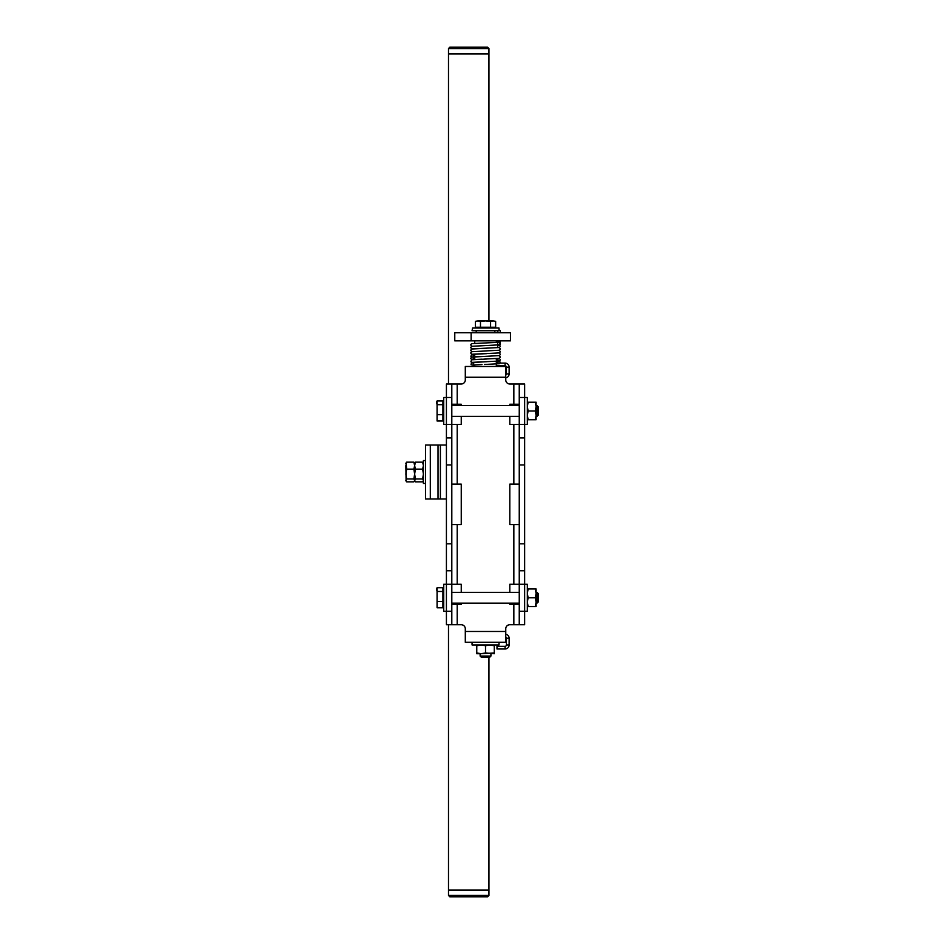 <?xml version="1.0" encoding="UTF-8"?>
<svg xmlns="http://www.w3.org/2000/svg" width="944" height="944" viewBox="0 0 944 944"><rect width="100%" height="100%" fill="white"/><g stroke="black" fill="none" stroke-linecap="round" stroke-linejoin="round"><path stroke-width="1.42" d="M451.81 611.24L451.81 624.727L446.418 624.727L446.418 611.24L451.81 611.24L451.81 584.265L446.418 584.265L446.418 543.815L451.81 543.815L451.81 584.265L461.25 584.265L461.25 592.36M461.25 603.145L461.25 604.502L451.81 604.502M461.25 416.375L461.25 424.458L451.81 424.458L451.81 464.92L446.418 464.92L446.418 424.458L451.81 424.458L451.81 397.495L446.418 397.495L446.418 424.458L443.727 424.458L443.727 397.495L446.418 397.495L446.418 384.007L451.81 384.007L451.81 397.495M451.81 404.233L461.25 404.233L461.25 405.578M451.81 484.142L461.25 484.142L461.25 524.593L451.81 524.593M465.298 631.465L505.76 631.465L505.76 642.262L465.298 642.262L465.298 628.775A4.047 4.047 0 0 0 461.25 624.727L451.81 624.727M505.76 631.465L505.76 628.775A4.047 4.047 0 0 1 509.807 624.727L513.843 624.727L513.843 604.502L509.807 604.502L509.807 603.145M509.807 592.36L509.807 584.265L519.247 584.265L519.247 611.24L524.64 611.24L524.64 624.727L513.843 624.727M519.247 484.142L509.807 484.142L509.807 524.593L519.247 524.593M509.807 416.375L509.807 424.458L524.64 424.458L524.64 464.92L519.247 464.92L519.247 543.815L524.64 543.815L524.64 464.92M519.247 404.233L509.807 404.233L509.807 405.578M513.843 404.233L513.843 384.007L509.807 384.007A4.047 4.047 0 0 1 505.76 379.96L505.76 377.258L465.298 377.258L465.298 379.96A4.047 4.047 0 0 1 461.25 384.007L446.418 384.007M451.81 543.815L451.81 464.92M446.418 584.265L446.418 611.24L443.727 611.24L443.727 584.265L446.418 584.265M446.418 543.815L446.418 464.92M519.247 604.502L513.843 604.502M513.843 384.007L524.64 384.007L524.64 424.458L527.33 424.458L527.33 397.495L519.247 397.495L519.247 437.945L524.64 437.945L519.247 437.945L519.247 464.92M524.64 543.815L524.64 611.24L527.33 611.24L527.33 584.265L519.247 584.265L519.247 543.815M519.247 624.727L519.247 611.24M519.247 397.495L519.247 384.007M465.298 377.258L465.298 366.473L505.76 366.473L505.76 377.258M465.298 642.262L472.047 642.262L472.047 644.953L499.01 644.953L499.01 642.262L503.058 642.262M446.418 437.945L451.81 437.945L446.418 437.945M446.418 570.778L451.81 570.778M519.247 570.778L524.64 570.778M475.918 321.22L477.935 320.889L475.41 321.385L475.41 327.226L495.647 327.226L495.647 321.385L493.122 320.889L495.175 321.231M493.37 328.04L493.842 327.226M477.688 328.04L477.216 327.226M490.585 327.226L490.585 321.385L493.122 320.889L485.523 320.889L490.585 321.385M480.472 321.385L485.523 320.889L477.935 320.889L480.472 321.385L480.472 327.226M472.602 328.04L499.01 328.04L499.01 330.742L472.047 330.742L472.602 328.04M480.13 653.72L480.13 656.056L490.927 656.056L490.927 653.72M490.927 656.056L489.889 657.095L481.169 657.095L480.13 656.056M481.145 653.72L476.767 653.72L476.767 652.941L481.145 653.72L485.523 652.941L485.523 645.731L489.912 644.953L494.29 645.731L494.29 652.941L481.145 653.72M494.29 652.941L494.29 653.72L485.523 652.941M494.29 645.731L494.29 644.953M485.523 645.731L481.145 644.953L476.767 645.731L476.767 652.941M476.767 645.731L476.767 644.953M505.76 634.226A4.047 4.047 0 0 1 509.123 638.215L509.123 644.953A4.047 4.047 0 0 1 505.087 649L496.992 649L496.992 646.298L505.087 646.298A1.345 1.345 0 0 0 506.432 644.953L506.432 638.215A1.345 1.345 0 0 0 505.76 637.047M496.32 363.098L505.087 363.098A4.047 4.047 0 0 1 509.123 367.145L509.123 373.895A4.047 4.047 0 0 1 505.76 377.883M505.087 363.098L505.087 365.8A1.345 1.345 0 0 1 506.432 367.145L506.432 373.895A1.345 1.345 0 0 1 505.76 375.063M497.842 330.742A1.345 1.345 0 0 0 499.01 332.76A1.345 1.345 0 0 0 500.367 331.415A1.345 1.345 0 0 0 499.01 330.058M505.087 365.8L496.32 365.8M497.689 343.805A1.345 1.345 0 0 0 499.01 344.902A1.345 1.345 0 0 0 500.367 343.545A1.345 1.345 0 0 0 498.467 342.318L471.54 343.628L470.69 344.902L471.764 346.247M537.089 405.637L537.089 416.316M538.127 406.663L538.127 415.289M442.913 404.693L442.913 400.964L437.072 400.964L436.576 402.215L437.072 404.693L442.913 404.693L442.913 420.989L437.072 420.989L437.072 404.693M437.072 400.964L437.072 420.989M442.913 414.699L437.072 414.699M535.319 410.982L536.098 406.593L535.319 402.215L536.098 402.215L536.098 419.738L528.121 419.738L527.33 415.36L528.121 410.982L535.319 410.982L536.098 415.36L535.319 419.738M527.33 419.738L528.121 419.738M527.33 402.215L528.121 402.215L527.33 406.593L528.121 410.982M535.319 402.215L528.121 402.215M535.319 597.753L536.098 593.375L535.319 588.985L536.098 588.985L536.098 606.52L528.121 606.52L527.33 602.142L528.121 597.753L535.319 597.753L536.098 602.142L535.319 606.52M527.33 606.52L528.121 606.52M527.33 588.985L528.121 588.985L527.33 593.375L528.121 597.753M535.319 588.985L528.121 588.985M537.089 592.419L537.089 603.086M536.098 592.36L538.127 593.398L538.127 602.119L536.098 603.145M442.913 591.463L442.913 587.746L437.072 587.746L436.576 588.985L437.072 591.463L442.913 591.463L442.913 607.771L437.072 607.771L437.072 591.463M437.072 587.746L437.072 607.771M442.913 601.481L437.072 601.481M487.6 47.2L488.945 48.545L487.6 47.2L449.84 47.2L448.494 48.545L448.494 53.938L448.494 48.545L488.945 48.545L488.945 53.938L448.494 53.938L488.945 53.938L488.945 320.889M448.494 53.938L448.494 384.007L448.494 53.938M475.457 896.8L487.6 896.8L488.945 895.455L448.494 895.455L448.494 624.727L448.494 890.062L488.945 890.062L488.945 657.095M454.772 332.76L510.456 332.76L510.456 340.855L454.772 340.855L454.772 332.76M471.139 332.76L471.139 340.855M510.456 603.145L510.456 604.502M454.772 604.502L454.772 603.145M430.311 498.975L430.311 445.025L425.567 445.025L425.567 498.975L440.4 498.975L440.4 445.025L446.418 445.025M430.311 445.025L440.4 445.025M440.4 498.975L446.418 498.975M425.567 483.458L423.408 483.458L423.408 460.542L425.567 460.542M406.097 481.145L405.873 465.64L406.663 462.159L413.861 462.159L414.64 465.64L415.431 462.159L422.629 462.159L423.408 465.64L422.629 469.121L415.431 469.121L414.64 465.64L414.64 474.041L414.64 465.64L413.861 469.121L406.663 469.121L406.097 462.855M415.431 478.962L414.64 480.767L414.64 474.041L415.431 478.962L422.629 478.962L423.408 474.041L422.629 469.121M415.431 462.159L414.64 463.598L413.861 462.159M423.408 463.598L422.629 462.159M415.431 469.121L414.64 474.041L414.64 480.402L415.431 481.841L422.629 481.841L423.408 480.402L422.629 478.962M422.629 481.841L423.408 480.402M406.663 469.121L405.873 474.041L406.663 478.962L405.873 480.402L406.663 481.841L413.861 481.841L414.64 480.402L415.431 481.841M448.494 895.455L449.84 896.8L448.494 895.455L448.494 890.062L488.945 890.062L488.945 895.455L487.6 896.8L449.84 896.8L482.998 896.8M406.663 462.159L405.873 463.598M413.861 481.841L414.64 480.402L413.861 478.962L414.64 474.041L413.861 469.121M406.663 478.962L413.861 478.962M405.873 480.402L406.663 481.841M457.203 624.727L457.203 604.502M513.843 584.265L513.843 524.593M513.843 484.142L513.843 424.458M457.203 404.233L457.203 384.007M457.203 484.142L457.203 424.458M457.203 584.265L457.203 524.593M505.087 649L505.087 646.298M509.123 644.953L506.432 644.953M509.123 638.215L506.432 638.215M509.123 373.895L506.432 373.895M509.123 367.145L506.432 367.145M438.028 445.025L438.028 498.975M476.224 330.742L476.224 332.76M474.738 340.855L474.738 343.274M474.738 354.071L474.738 355.369M474.738 358.177L474.738 359.452M474.738 364.856L474.738 366.473M496.32 340.855L496.32 342.471M496.32 358.661L496.32 359.935M496.32 361.351L496.32 366.473M494.833 330.742L494.833 332.76M500.367 340.855L499.506 344.82L486.538 345.539M500.367 332.76L500.367 331.415M472.566 364.998L481.995 364.561M484.52 364.478L499.506 363.7L500.367 362.425L499.293 361.08M498.574 361.174L497.665 362.425L498.574 363.676L496.32 363.511M472.484 362.331L481.995 361.859M484.52 361.788L499.506 360.997L500.367 359.735L499.293 358.378M498.574 358.484L497.665 359.735L498.574 360.986M473.392 358.378L472.484 359.629L481.995 359.168M484.52 359.086L499.506 358.307L500.367 357.033L499.293 355.687M472.566 356.915L481.995 356.466M484.52 356.395L499.506 355.605L500.367 354.342L499.293 352.985M472.566 354.212L499.506 352.914L500.367 351.64L499.293 350.295M484.52 350.991L499.506 350.212L500.367 348.938L499.293 347.593M472.484 348.843L499.506 347.522L500.367 346.247L499.223 344.879M474.738 365.399L471.044 364.691L471.54 362.508L486.538 361.729M486.538 359.027L471.54 359.806L470.903 361.8L472.59 362.567M486.538 356.325L471.54 357.115L470.69 358.378L471.764 359.735M486.538 353.634L471.54 354.413L470.903 356.407L472.59 357.162M486.538 350.932L471.54 351.723L470.69 352.985L471.764 354.342M486.538 348.242L471.54 349.02L470.69 350.295L471.764 351.64M485.523 345.575L471.54 346.318L470.69 347.593L471.764 348.938M474.738 362.697L472.484 362.531L473.392 363.782M473.392 355.687L472.484 354.437M497.665 346.247L498.574 344.997M497.665 332.76L497.665 331.415M497.665 340.855L497.665 343.545M443.727 403.135L442.913 402.663M451.81 405.578L519.247 405.578M536.098 405.578L538.127 406.616M538.127 415.336L536.098 416.375M451.81 416.375L519.247 416.375M443.727 418.817L442.913 419.289M443.727 589.917L442.913 589.445M451.81 592.36L519.247 592.36M451.81 603.145L519.247 603.145M443.727 605.6L442.913 606.06M448.494 48.545L449.84 47.2"/></g></svg>
